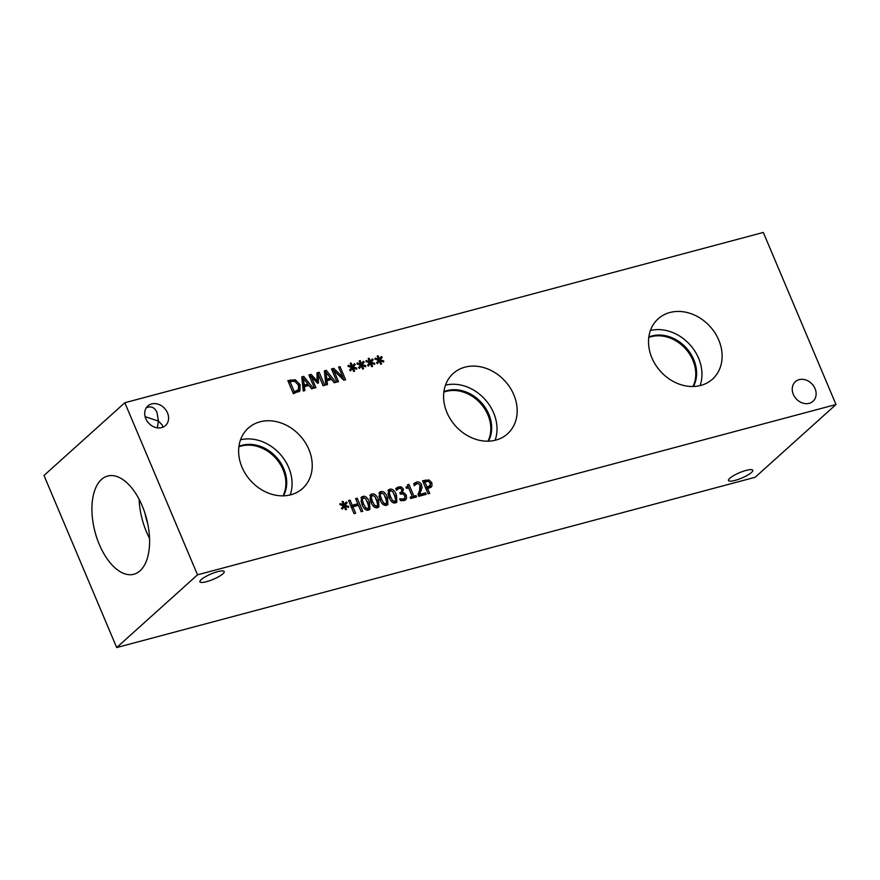 <?xml version="1.0" encoding="UTF-8"?>
<svg xmlns="http://www.w3.org/2000/svg" width="880" height="880" viewBox="0 0 880 880"><rect width="100%" height="100%" fill="white"/><g stroke="black" fill="none" stroke-linecap="round" stroke-linejoin="round"><path stroke-width="1.32" d="M424.809 481.866L427.009 487.08L430.32 485.32L430.188 483.197L428.483 481.437L424.809 481.866L423.533 483.01L425.744 488.224L429.055 486.464M427.009 487.08L425.744 488.224M428.593 487.146L430.32 485.32M422.884 481.503L428.582 481.481M430.023 482.856L430.386 487.674M429.077 479.963L431.827 482.702L432.003 485.892L431.101 487.179L427.636 488.565L429.704 493.438L428.109 493.856L422.587 480.777L429.077 479.963L427.801 481.107M427.636 488.565L426.371 489.709L428.12 493.856M410.465 497.882L412.335 496.584L408.639 487.817L406.461 488.4L405.955 487.201L407.44 486.508L407.66 484.715L408.903 484.385L413.886 496.166L416.009 495.605L416.57 496.936L410.729 498.498L410.168 497.156L412.335 496.584L412.61 497.31L414.733 496.749L414.997 497.354M416.009 495.605L414.733 496.749M413.886 496.166L412.61 497.31M408.903 484.385L407.814 485.364M407.803 485.925L408.606 487.828M406.153 487.663L407.44 486.508M357.214 498.212L362.747 511.291L361.152 511.72L358.446 505.318L352.935 506.792L355.641 513.183L354.046 513.612L348.524 500.533L350.108 500.115L352.275 505.241L357.797 503.767L355.63 498.641L357.214 498.212L355.949 499.356L361.163 511.709M357.797 503.767L356.521 504.911L351.01 506.385L352.275 505.241M350.108 500.115L348.843 501.259L351.01 506.385M352.935 506.792L351.659 507.936L354.057 513.612M348.656 506.385L348.535 507.485L345.103 506.286L346.511 509.465L345.499 509.74L344.201 506.517L342.397 509.135L341.451 508.31L343.53 505.736L339.922 504.68L340.043 503.569L343.475 504.79L342.067 501.611L343.079 501.336L344.366 504.559L346.203 501.941L347.127 502.766L345.048 505.329L348.656 506.385L347.743 507.21M345.048 505.329L344.135 506.583M347.127 502.766L343.772 506.473M345.213 503.349L345.862 503.91M344.366 504.559L343.167 505.626M343.079 501.336L342.276 502.062M343.475 504.79L342.705 505.494M344.201 506.517L342.1 508.871M345.103 506.286L344.366 506.946M363.44 497.871L362.23 499.73L363.495 503.822L365.574 507.661L367.961 508.596L369.149 506.737L365.772 498.762L363.44 497.871L361.438 499.389M362.164 499.026L360.965 500.874L362.637 505.923M365.948 509.806L368.687 508.222L366.696 509.74M360.943 497.783L364.155 497.805M367.466 501.666L369.171 509.839M362.824 496.419C365.409 495.726 367.642 497.651 369.523 502.205L369.93 509.355L368.577 510.048C365.992 510.763 363.759 508.838 361.867 504.262L361.46 497.123L362.824 496.419L361.548 497.574M372.427 495.473L371.228 497.332L372.493 501.424L374.561 505.263L376.959 506.198L378.136 504.339L374.759 496.364L372.427 495.473L370.425 496.991M371.162 496.628L369.952 498.476L371.624 503.525M374.935 507.408L377.674 505.824L375.683 507.342M369.93 495.385L373.153 495.407M376.453 499.268L378.169 507.441M371.822 494.021C374.407 493.328 376.64 495.253 378.521 499.807L378.917 506.957L377.575 507.65C374.979 508.365 372.746 506.44 370.865 501.864L370.458 494.725L371.822 494.021L370.546 495.176M381.425 493.075L380.215 494.934L381.48 499.026L383.559 502.865L385.946 503.8L387.134 501.941L383.757 493.966L381.425 493.075L379.412 494.593M380.149 494.23L378.939 496.078L380.622 501.127M383.933 505.01L386.672 503.426L384.67 504.944M378.928 492.987L382.14 493.009M385.451 496.87L387.156 505.043M380.809 491.623C383.394 490.93 385.627 492.855 387.508 497.409L387.904 504.559L386.562 505.252C383.977 505.967 381.733 504.042 379.852 499.466L379.445 492.327L380.809 491.623L379.533 492.778M390.412 490.677L389.213 492.536L390.478 496.628L392.546 500.467L394.933 501.402L396.121 499.543L392.744 491.568L390.412 490.677L388.41 492.195M389.136 491.832L387.937 493.68L389.609 498.729M392.92 502.612L395.659 501.028L393.668 502.546M387.915 490.589L391.138 490.611M394.438 494.472L396.143 502.645M389.796 489.225C392.381 488.532 394.614 490.457 396.495 495.011L396.902 502.161L395.549 502.854C392.964 503.569 390.731 501.644 388.839 497.068L388.432 489.929L389.796 489.225L388.531 490.38M397.485 489.313L396.506 490.391L395.725 488.532L398.508 486.893L401.346 486.959L403.436 489.093L402.457 492.613L404.481 493.152L406.34 495.352L406.527 498.575L405.746 499.73L404.085 500.577L400.477 500.643L399.685 498.784L403.348 499.081L404.855 497.871L404.657 495.66L403.139 493.955L400.455 494.153L399.839 492.701L401.522 491.975L401.885 489.709L400.653 488.455L399.025 488.444L396.451 490.248M400.081 493.262L401.522 491.975M400.345 500.324L402.072 500.225L403.579 499.015M403.15 499.675L404.855 497.871M404.69 495.748L405.009 500.225M404.481 493.152L403.436 494.098M402.512 492.734L401.5 493.878M402.886 492.305L401.247 493.878M401.819 489.566L401.192 493.757M401.346 486.959L400.081 488.103L400.95 488.598M395.78 488.664L400.081 488.103M415.459 484.517L414.502 485.573L413.721 483.714L416.46 482.108C418.803 481.591 420.508 482.471 421.542 484.748L422.026 487.531L419.639 494.428L425.524 492.866L426.162 494.373L418.781 496.353L417.989 494.494L419.562 490.578L419.958 485.276L418.671 483.791L416.977 483.659L414.128 485.716M425.524 492.866L424.248 494.01L424.589 494.802M419.639 494.428L418.429 495.528L424.248 494.01M421.377 490.193L420.101 491.337L418.363 495.572M422.026 487.531L420.761 488.675L420.101 491.337M419.903 485.155L420.761 488.675M413.776 483.857L415.184 483.252L418.638 483.78M415.349 484.616L414.447 485.43M197.516 574.816L836 404.525L763.312 232.441L124.828 402.732L197.516 574.816L116.688 647.559L755.172 477.268L836 404.525M371.14 362.252L374.759 363.308L374.638 364.419L371.195 363.209L372.614 366.388L371.602 366.663L370.293 363.451L368.5 366.069L367.554 365.244L369.633 362.659L366.014 361.603L366.146 360.503L369.578 361.724L368.17 358.534L369.182 358.259L370.458 361.482L372.295 358.875L373.23 359.7L370.238 363.506M353.166 367.048L356.774 368.104L356.653 369.215L353.221 368.005L354.629 371.184L353.617 371.459L352.319 368.247L350.515 370.865L349.569 370.04L351.648 367.455L348.04 366.399L348.161 365.299L351.593 366.52L350.185 363.33L351.197 363.055L352.484 366.278L354.31 363.671L355.245 364.496L352.253 368.302M319.187 372.251L324.709 385.319L323.114 385.748L318.362 374.484L318.472 382.976L317.504 383.24L311.168 376.398L315.92 387.662L314.435 388.069L308.913 374.99L311.091 374.407L317.152 380.886L316.976 372.834L319.187 372.251L317.911 373.395L323.136 385.748M304.876 390.61L303.259 391.039L301.774 376.893L303.743 376.365L313.302 388.366L311.619 388.817L308.99 385.451L304.414 386.672L304.876 390.61M298.034 384.285L298.793 385.781L298.661 391.908L299.937 390.764L293.381 393.679L287.859 380.6L295.317 379.764L300.069 384.637L299.937 390.764L299.255 391.512M327.459 384.593L325.842 385.022L324.357 370.865L326.326 370.348L335.885 382.338L334.202 382.789L331.573 379.423L326.997 380.644L327.459 384.593M340.076 366.674L345.598 379.753L343.805 380.226L333.74 370.37L338.503 381.645L337.018 382.041L331.496 368.962L333.762 368.357L342.958 377.421L338.591 367.07L340.076 366.674L338.877 367.752M362.153 364.65L365.761 365.706L365.651 366.817L362.208 365.607L363.616 368.786L362.615 369.061L361.306 365.849L359.502 368.467L358.567 367.642L360.635 365.057L357.027 364.001L357.159 362.901L360.591 364.122L359.172 360.932L360.184 360.657L361.471 363.88L363.308 361.273L364.232 362.098L361.24 365.904M380.138 359.854L383.746 360.91L383.625 362.021L380.193 360.811L381.601 363.99L380.589 364.265L379.291 361.053L377.487 363.671L376.541 362.846L378.62 360.261L375.012 359.205L375.133 358.105L378.565 359.326L377.157 356.136L378.169 355.861L379.456 359.084L381.282 356.477L382.217 357.302L379.225 361.108M815.034 388.597A13.178 10.846 -132 0 1 812.999 401.28A13.178 10.846 -132 0 1 793.331 394.383A13.178 10.846 -132 0 1 795.366 381.7A13.178 10.846 -132 0 1 815.034 388.597M167.486 412.874A13.178 10.846 -132 0 1 165.462 425.568A13.178 10.846 -132 0 1 145.794 418.66A13.178 10.846 -132 0 1 147.829 405.977A13.178 10.846 -132 0 1 167.486 412.874M513.799 394.724A40.601 33.418 -132 0 1 507.54 433.818A40.601 33.418 -132 0 1 446.963 412.555A40.601 33.418 -132 0 1 453.222 373.461A40.601 33.418 -132 0 1 513.799 394.724M308.858 449.383A40.601 33.418 -132 0 1 302.588 488.477A40.601 33.418 -132 0 1 242.011 467.214A40.601 33.418 -132 0 1 248.281 428.12A40.601 33.418 -132 0 1 308.858 449.383M718.751 340.065A40.601 33.418 -132 0 1 712.481 379.148A40.601 33.418 -132 0 1 651.904 357.885A40.601 33.418 -132 0 1 658.174 318.802A40.601 33.418 -132 0 1 718.751 340.065M374.759 363.308L373.835 364.133M373.23 359.7L369.875 363.407M371.316 360.272L371.954 360.844M370.458 361.482L369.27 362.56M369.182 358.259L368.368 358.996M369.578 361.724L368.797 362.417M370.293 363.451L368.192 365.805M371.195 363.209L370.469 363.869M356.774 368.104L355.861 368.929M355.245 364.496L351.89 368.203M353.331 365.068L353.969 365.64M352.484 366.278L351.285 367.356M351.197 363.055L350.383 363.792M351.593 366.52L350.823 367.213M352.319 368.247L350.207 370.601M353.221 368.005L352.484 368.665M316.987 373.637L317.911 373.395M317.152 380.886L316.151 381.788M311.091 374.407L309.815 375.551L310.86 376.673M309.221 375.705L309.815 375.551M311.168 376.398L309.969 377.476M318.362 374.484L317.086 375.628L317.185 382.899M303.468 378.422L304.227 385.066L302.951 386.21L306.658 385.231L307.923 384.076L303.468 378.422L302.203 379.566L302.951 386.21M304.227 385.066L307.923 384.076M304.414 386.672L303.149 387.816L303.512 390.973M303.743 376.365L302.467 377.509L303.303 378.565M307.791 384.197L308.825 385.495M301.862 377.674L302.467 377.509M290.081 381.678L294.338 391.754L298.496 389.675L298.397 385.055L294.789 381.304L291.291 381.359L288.805 382.833L293.062 392.898L297.22 390.819M294.338 391.754L293.062 392.898M296.681 391.446L298.496 389.675M288.156 381.326L295.207 381.447M326.051 372.394L326.81 379.049L325.534 380.193L329.241 379.203L330.506 378.059L326.051 372.394L324.786 373.538L325.534 380.193M326.81 379.049L330.506 378.059M326.997 380.644L325.732 381.788L326.095 384.956M326.326 370.348L325.05 371.492L325.886 372.548M330.385 378.18L331.408 379.467M324.445 371.646L325.05 371.492M342.881 377.498L344.014 380.171M342.958 377.421L341.913 378.367M333.762 368.357L332.486 369.501L333.542 370.546M331.804 369.688L332.486 369.501M333.74 370.37L332.552 371.448M365.761 365.706L364.848 366.531M364.232 362.098L360.877 365.805M362.318 362.67L362.967 363.242M361.471 363.88L360.283 364.958M360.184 360.657L359.381 361.394M360.591 364.122L359.81 364.815M361.306 365.849L359.205 368.203M362.208 365.607L361.471 366.267M383.746 360.91L382.833 361.735M382.217 357.302L378.862 361.009M380.303 357.874L380.941 358.446M379.456 359.084L378.257 360.162M378.169 355.861L377.355 356.598M378.565 359.326L377.795 360.019M379.291 361.053L377.19 363.407M380.193 360.811L379.456 361.471M729.762 478.291A13.178 2.904 -22.9 0 1 742.918 471.394A13.178 2.904 -22.9 0 1 752.752 470.272A13.178 2.904 -22.9 0 1 751.454 472.505A13.178 2.904 -22.9 0 1 738.298 479.391A13.178 2.904 -22.9 0 1 728.475 480.524A13.178 2.904 -22.9 0 1 729.762 478.291M157.333 427.845L158.411 421.058L162.382 425.172L162.624 427.295M201.234 579.579A13.178 2.904 -22.9 0 1 214.39 572.682A13.178 2.904 -22.9 0 1 224.213 571.56A13.178 2.904 -22.9 0 1 222.926 573.793A13.178 2.904 -22.9 0 1 209.77 580.679A13.178 2.904 -22.9 0 1 199.936 581.812A13.178 2.904 -22.9 0 1 201.234 579.579M146.256 407.847C150.931 405.702 154.517 407.242 157.014 412.467L158.411 421.058L145.123 416.691M487.993 441.188A34.694 28.567 48 0 0 487.927 414.931A34.694 28.567 48 0 0 443.839 392.128M495.11 440.286A40.601 33.418 48 0 0 493.625 412.885A40.601 33.418 48 0 0 445.478 385.143M488.455 441.177A34.694 28.567 48 0 0 481.437 402.688A34.694 28.567 48 0 0 443.894 391.677M283.052 495.847A34.694 28.567 48 0 0 282.986 469.601A34.694 28.567 48 0 0 238.898 446.787M290.169 494.956A40.601 33.418 48 0 0 288.684 467.544A40.601 33.418 48 0 0 240.526 439.802M283.503 495.836A34.694 28.567 48 0 0 276.496 457.347A34.694 28.567 48 0 0 238.953 446.336M692.945 386.529A34.694 28.567 48 0 0 692.879 360.272A34.694 28.567 48 0 0 648.78 337.458M700.062 385.627A40.601 33.418 48 0 0 698.577 358.215A40.601 33.418 48 0 0 650.419 330.484M693.396 386.518A34.694 28.567 48 0 0 686.378 348.029A34.694 28.567 48 0 0 648.846 337.007M139.128 499.323A50.82 26.609 -104.9 0 0 149.556 538.384M144.892 513.018A43.087 22.55 -104.9 0 0 147.73 523.644M140.052 570.812A50.82 26.609 75.1 0 1 133.859 574.255A50.82 26.609 75.1 0 1 96.976 538.34A50.82 26.609 75.1 0 1 101.464 479.479A50.82 26.609 75.1 0 1 107.657 476.036A50.82 26.609 75.1 0 1 144.54 511.951A50.82 26.609 75.1 0 1 140.052 570.812M124.828 402.732L44 475.475L116.688 647.559M428.098 486.783L426.833 487.927M431.827 482.702L430.551 483.846M425.59 479.974L424.325 481.129M432.003 485.892L430.727 487.036M362.23 499.73L360.965 500.874M363.495 503.822L362.23 504.977M365.574 507.661L364.463 508.651M369.523 502.205L368.258 503.349M371.228 497.332L369.952 498.476M372.493 501.424L371.217 502.579M374.561 505.263L373.461 506.253M378.521 499.807L377.245 500.951M380.215 494.934L378.939 496.078M381.48 499.026L380.204 500.181M383.559 502.865L382.448 503.855M387.508 497.409L386.232 498.553M389.213 492.536L387.937 493.68M390.478 496.628L389.202 497.783M392.546 500.467L391.435 501.457M396.495 495.011L395.23 496.155M403.348 499.081L402.072 500.225M406.527 498.575L405.251 499.719M406.34 495.352L405.064 496.496M403.436 489.093L402.171 490.237M398.508 486.893L397.243 488.037M421.542 484.748L420.277 485.892M416.46 482.108L415.184 483.252M295.548 391.424L294.272 392.568M300.069 384.637L298.793 385.781M295.317 379.764L294.041 380.919M290.587 379.874L289.311 381.018"/></g></svg>
